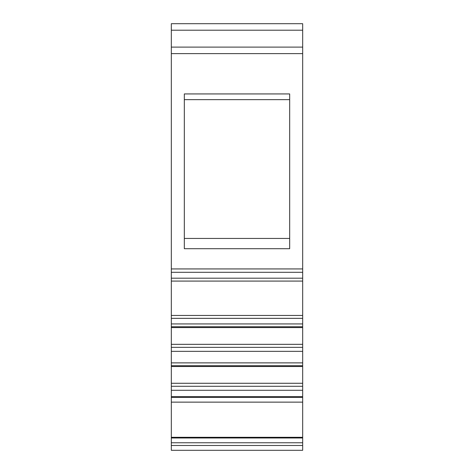 <?xml version="1.0" encoding="UTF-8"?>
<svg xmlns="http://www.w3.org/2000/svg" width="474" height="474" viewBox="0 0 474 474"><rect width="100%" height="100%" fill="white"/><g stroke="black" fill="none" stroke-linecap="round" stroke-linejoin="round"><path stroke-width="0.71" d="M171.321 47.11L171.321 268.936L302.679 268.936L302.679 47.11L171.321 47.11L171.321 23.7L302.679 23.7L302.679 47.11M171.321 272.301L171.321 278.191L302.679 278.191L302.679 272.301L171.321 272.301L171.321 268.936M171.321 315.447L302.679 315.447L302.679 366.521L171.321 366.521L171.321 278.191M171.321 366.521L171.321 383.276L302.679 383.276L302.679 442.763L171.321 442.763L171.321 383.276M171.321 442.763L171.321 450.3L302.679 450.3L302.679 442.763M302.679 366.521L302.679 383.276M302.679 315.447L302.679 278.191M302.679 268.936L302.679 272.301M184.327 248.708L184.327 93.935L289.673 93.935L289.673 248.708L184.327 248.708M171.321 327.575L302.679 327.575M171.321 344.331L302.679 344.331M302.679 396.685L171.321 396.685M171.321 437.312L302.679 437.312M289.673 99.647L184.327 99.647M184.327 238.44L289.673 238.44M171.321 53.615L302.679 53.615M302.679 445.483L171.321 445.483M171.321 323.932L302.679 323.932M171.321 326.764L302.679 326.764M171.321 347.347L302.679 347.347M171.321 351.341L302.679 351.341M171.321 362.877L302.679 362.877M171.321 365.709L302.679 365.709M171.321 386.292L302.679 386.292M171.321 390.286L302.679 390.286M171.321 397.354L302.679 397.354M171.321 402.136L302.679 402.136M302.679 437.982L171.321 437.982M302.679 30.206L171.321 30.206M171.321 281.082L302.679 281.082M171.321 318.344L302.679 318.344"/></g></svg>
